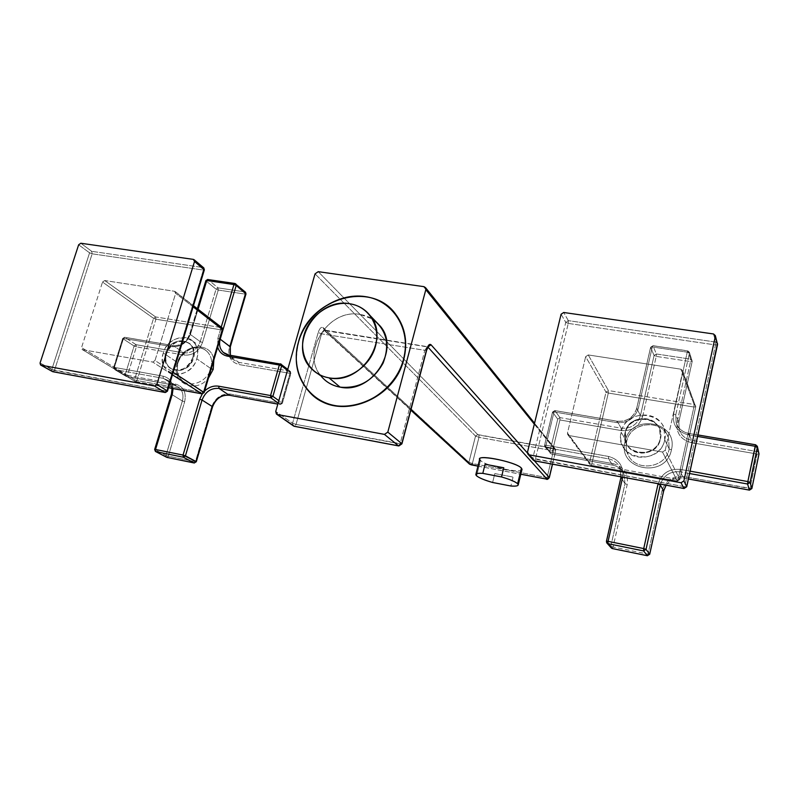 <?xml version="1.0" encoding="UTF-8"?>
<svg xmlns="http://www.w3.org/2000/svg" width="799" height="799" viewBox="0 0 799 799"><rect width="100%" height="100%" fill="white"/><g stroke="black" fill="none" stroke-linecap="round" stroke-linejoin="round"><path stroke-width="0.6" stroke-dasharray="4 3" d="M534.431 460.833L527.41 452.953L534.431 460.833M534.321 424.149L555.665 450.606L552.419 464.169L555.665 450.606L534.321 424.149M546.276 479.09L547.055 477.622L549.303 477.642L547.055 477.622L553.467 450.846L555.724 450.756L555.425 449.178L555.724 450.756L553.467 450.846L553.507 448.489L478.931 435.006L478.971 437.333L553.467 450.846L553.507 448.489L555.425 449.178L423.919 286.651L554.236 448.409L477.792 434.596L475.535 436.084L468.913 462.291L472.379 463.51L478.971 437.333L553.467 450.846L547.055 477.622L472.379 463.51L478.971 437.333L475.535 436.084L315.046 273.857L475.535 436.084L468.913 462.291L323.285 327.77C321.358 326.561 319.66 328.149 318.192 332.544L292.574 423.22L275.735 411.435L292.574 423.22L296.049 424.419L321.588 333.832L424.828 350.312L400.089 443.904L296.049 424.419L321.588 333.832L324.384 330.337L324.973 330.646L410.916 409.807L324.973 330.646L427.825 346.956L323.715 329.957L427.335 346.656L424.828 350.312L321.588 333.832L324.384 330.337L323.285 327.77C321.358 326.561 319.66 328.149 318.192 332.544L321.588 333.832L318.192 332.544L292.574 423.22L293.223 425.747L292.574 423.22L296.049 424.419L294.731 426.346M298.696 342.381C308.893 300.564 367.36 280.739 393.308 311.45C367.36 280.739 308.893 300.564 298.696 342.381L298.696 342.381C293.213 364.584 298.436 382.621 314.377 396.514L310.392 392.988C297.518 379.116 293.613 362.247 298.696 342.381M477.792 434.596L318.232 271.67L477.792 434.596L475.535 436.084L478.971 437.333L478.931 435.006L477.792 434.596M477.962 466.117L520.818 474.236L477.962 466.117M427.715 346.676L424.828 350.312L426.656 350.172L424.828 350.312L400.089 443.904L401.907 443.924L296.049 424.419L294.501 426.356M521.937 469.612C520.898 473.887 485.502 466.037 480.469 460.454L476.603 475.844L480.469 460.454L479.71 459.155M311.38 368.589L322.776 378.007C299.076 355.485 327.38 307.815 360.169 314.476L349.652 303.74L360.169 314.476C366.052 315.395 371.215 317.692 375.67 321.368M546.386 479.07L547.055 477.622L472.379 463.51L468.913 462.291L469.293 463.929L468.913 462.291L323.285 327.77L323.715 329.957L410.826 410.127M398.671 445.932L400.089 443.904L398.961 445.892M471.52 464.928L472.379 463.51L471.63 464.918M320.329 375.091C300.814 351.2 329.218 308.234 360.169 314.476L372.384 318.981M522.017 469.293C522.816 474.197 485.732 466.266 480.469 460.454M492.613 482.486L494.821 473.587L513.078 477.073L510.881 486.012L513.078 477.073L494.821 473.587L513.078 477.073L494.821 473.587L492.613 482.486M92.165 253.822L203.336 270.062L166.492 391.13L54.432 370.446L92.165 253.822L89.578 252.844L51.765 369.547L40.06 363.056L54.432 370.446L92.165 253.822L203.336 270.062L166.492 391.13L51.765 369.547L52.265 371.455L51.765 369.547L89.578 252.844L91.725 251.325L80.819 243.246L91.725 251.325L92.165 253.822L91.725 251.325L89.578 252.844L92.165 253.822M155.006 360.509L175.67 293.353L174.552 291.285L104.699 280.539L102.532 282.057L81.538 347.585L82.567 349.682L152.749 362.067L155.006 360.509L173.183 372.354L155.006 360.509L175.67 293.353L174.552 291.285L221.583 327.66L155.595 316.923L104.699 280.539L174.552 291.285L221.583 327.66L155.595 316.923L155.945 319.201L221.872 329.967L203.176 392.629L136.959 380.514L155.945 319.201L153.568 318.342L134.542 379.685L81.538 347.585L102.532 282.057L153.568 318.342L134.542 379.685L81.538 347.585L82.007 349.433L135.54 381.662L168.509 387.705L135.54 381.662L134.542 379.685L136.959 380.514L155.945 319.201L221.872 329.967L221.583 327.66L222.092 327.85L221.583 327.66L221.872 329.967L203.176 392.629L204.115 392.639L136.959 380.514L135.54 381.662L136.959 380.514L134.542 379.685L135.001 381.423L82.567 349.682L152.749 362.067L155.006 360.509M78.642 244.784L89.578 252.844L78.642 244.784M193.368 259.385L202.996 267.515L91.725 251.325L202.996 267.515L203.615 267.755L202.996 267.515L203.336 270.062L204.324 269.972L203.336 270.062L202.996 267.515L193.368 259.385M52.984 371.745L54.432 370.446L53.243 371.745M165.153 392.499L166.492 391.13L165.643 392.399M167.47 391.15L166.492 391.13L167.47 391.15M165.763 353.038C159.261 371.775 187.605 376.888 192.759 357.712C199.071 338.816 170.816 334.132 165.763 353.038C164.135 359.19 165.383 364.114 169.518 367.8C179.375 372.724 187.126 369.368 192.759 357.712L193.478 358.212C187.855 369.857 180.115 373.213 170.267 368.289C166.132 364.604 164.884 359.69 166.512 353.538L165.763 353.038L166.512 353.538C171.555 334.661 199.78 339.335 193.478 358.212C188.334 377.368 160.02 372.254 166.512 353.538C172.304 341.762 180.145 338.506 190.032 343.8C193.887 347.465 195.046 352.269 193.478 358.212L192.759 357.712C194.317 351.76 193.168 346.946 189.303 343.28C179.415 337.987 171.565 341.243 165.763 353.038M193.118 306.816L175.67 293.353L193.118 306.816M172.434 374.801L152.749 362.067L172.434 374.801M222.821 329.917L221.872 329.967L222.821 329.917M202.017 393.897L203.176 392.629L202.407 393.817M104.699 280.539L102.532 282.057L153.568 318.342L155.595 316.923L104.699 280.539M153.568 318.342L155.945 319.201L155.595 316.923L153.568 318.342M196.784 358.781C204.594 335.3 169.528 329.548 163.266 352.978C155.166 376.209 190.382 382.631 196.784 358.781L210.866 368.579C207.52 381.253 191.191 388.294 182.611 380.843C177.508 376.329 175.95 370.317 177.927 362.806L163.266 352.978C161.228 360.649 162.796 366.771 167.98 371.355C176.689 378.936 193.338 371.725 196.784 358.781C198.711 351.42 197.293 345.468 192.539 340.923C183.92 332.754 166.831 339.855 163.266 352.978L177.927 362.806C181.373 349.942 198.142 343.021 206.631 351.051C211.316 355.525 212.734 361.368 210.866 368.579L196.784 358.781M204.564 391.14L202.257 393.917L204.564 391.14M173.073 388.584C172.494 381.772 169.128 377.627 162.996 376.159L114.387 367.4L123.495 338.396L172.005 346.676C180.754 347.195 186.956 342.911 190.611 333.822L198.062 309.253L190.611 333.822C186.956 342.911 180.754 347.195 172.005 346.676L123.495 338.396L114.387 367.4L162.996 376.159C169.128 377.627 172.494 381.772 173.073 388.584M221.223 327.181L217.887 338.347L217.698 347.106L217.887 338.347L221.223 327.181M177.248 363.096C170.347 382.491 195.346 394.836 208.449 378.107C195.346 394.836 170.347 382.491 177.248 363.096L177.927 362.806C181.373 349.942 198.142 343.021 206.631 351.051C211.316 355.525 212.734 361.368 210.866 368.579L210.866 368.579C207.52 381.253 191.191 388.294 182.611 380.843C177.508 376.329 175.95 370.317 177.927 362.806L177.248 363.096C182.272 343.43 211.515 340.764 213.852 360.009C211.515 340.764 182.272 343.43 177.248 363.096M194.227 462.991L195.395 461.692L168.299 456.159L184.659 401.787C186.576 392.399 183.5 386.486 175.42 384.069L127.5 375.35L136.389 346.826L184.209 355.086C192.829 355.615 198.921 351.41 202.507 342.471L218.277 290.047L245.043 294.102L229.383 346.986C227.505 356.284 230.711 362.137 239.021 364.544L289.927 373.343L281.368 403.345L230.352 394.057C221.483 393.418 215.251 397.672 211.645 406.831L195.395 461.692L168.299 456.159L184.659 401.787C186.576 392.399 183.5 386.486 175.42 384.069L174.112 385.168L163.336 378.336L114.766 369.557L126.152 376.419L174.112 385.168L178.706 387.205C182.631 390.591 183.85 395.195 182.362 401.008L165.962 455.42L154.886 449.627L171.645 394.396L182.362 401.008L171.645 394.396C173.173 388.494 171.955 383.83 167.98 380.394L163.336 378.336L174.112 385.168L178.706 387.205C182.631 390.591 183.85 395.195 182.362 401.008L165.962 455.42L168.299 456.159L167.231 457.437M167.101 457.437L168.299 456.159L165.962 455.42L166.512 457.198L165.962 455.42L154.886 449.627L171.645 394.396C173.173 388.494 171.955 383.83 167.98 380.394L163.336 378.336L114.766 369.557L126.152 376.419L125.213 374.571L113.828 367.68L122.916 338.716L134.112 346.027L125.213 374.571L127.5 375.35L126.152 376.419L174.302 385.248L175.42 384.069L127.5 375.35L136.389 346.826L134.112 346.027L125.213 374.571L113.828 367.68L122.676 338.466L124.644 337.268L173.333 345.617L183.9 352.928L136.04 344.689L124.864 337.368L173.333 345.617C181.123 346.087 186.656 342.262 189.922 334.162L206.062 280.938L216.05 289.198L200.239 341.652L189.922 334.162L200.239 341.652C197.043 349.642 191.6 353.398 183.9 352.928L173.333 345.617L172.005 346.676L173.333 345.617C181.123 346.087 186.656 342.262 189.922 334.162L190.611 333.822L189.713 333.922L205.892 280.589M207.77 279.44L206.062 280.938L216.05 289.198L217.997 287.85L208.04 279.56L235.186 283.605L244.794 291.895L217.997 287.85L218.277 290.047L216.05 289.198L200.239 341.652C197.043 349.642 191.6 353.398 183.9 352.928L136.04 344.689L136.389 346.826L184.209 355.086L183.9 352.928L184.209 355.086C192.829 355.615 198.921 351.41 202.507 342.471L200.239 341.652L202.507 342.471L218.277 290.047L245.043 294.102L244.794 291.895L217.997 287.85L208.04 279.56L235.186 283.605L245.363 292.124L244.794 291.895L245.043 294.102L229.383 346.986L230.292 346.956L229.383 346.986C227.505 356.284 230.711 362.137 239.021 364.544L238.751 362.366L228.894 355.086L280.539 363.885L289.707 371.136L238.751 362.366L233.298 359.76L230.272 355.265L233.298 359.76L224.988 353.647M224.759 353.508L228.894 355.086L238.751 362.366L239.021 364.544L289.927 373.343L281.368 403.345L282.227 403.115L278.821 400.649L282.227 403.115L290.796 373.063L287.45 370.426L290.796 373.063L289.927 373.343L289.707 371.136L238.751 362.366L233.298 359.76L230.352 355.285M281.088 364.104L290.437 371.495L290.796 373.063L282.377 403.295L280.349 404.584L282.227 403.115L280.179 404.514L277.842 404.084L280.179 404.514L278.132 403.046L280.349 404.584L281.368 403.345L230.352 394.057L229.463 395.265M184.659 401.787L182.362 401.008L184.659 401.787M245.962 294.022L245.043 294.102L245.962 294.022M229.263 395.265L230.352 394.057C221.483 393.418 215.251 397.672 211.645 406.831L212.554 406.851L211.645 406.831L195.395 461.692L196.294 461.762L195.395 461.692L194.477 462.961M163.336 378.336L162.996 376.159L163.336 378.336M114.766 369.557L114.387 367.4L113.578 367.45L114.766 369.557L113.578 367.45L114.387 367.4L114.766 369.557M136.04 344.689L124.864 337.368L122.916 338.716L134.112 346.027L136.04 344.689L134.112 346.027L136.389 346.826L136.04 344.689M235.775 283.845L235.186 283.605M220.085 339.106L217.887 338.347L220.085 339.106M228.494 355.016L280.349 363.805M155.665 451.565L154.656 449.457M127.5 375.35L125.213 374.571L126.342 376.499L127.5 375.35M123.495 338.396L124.864 337.368L123.495 338.396M218.277 290.047L217.997 287.85L216.05 289.198L218.277 290.047M206.062 280.938L208.04 279.56M289.927 373.343L290.946 373.253L289.707 371.136L289.927 373.343M568.269 323.415L715.505 344.938L684.693 486.771L535.39 459.215L568.269 323.415L565.752 322.357L532.793 458.276L527.47 452.284L532.793 458.276L535.39 459.215L568.269 323.415L715.505 344.938L684.693 486.771L532.793 458.276L533.073 459.914L532.793 458.276L565.752 322.357L568.329 320.639L563.714 312.489L568.329 320.639L568.269 323.415L568.329 320.639L565.752 322.357L568.269 323.415M665.227 450.256L682.646 371.655L680.888 369.198L588.264 354.946L585.657 356.674L567.48 433.058L569.118 435.545L662.501 452.024L665.227 450.256L679.869 479.42L695.719 406.771L682.646 371.655L665.227 450.256L679.869 479.42L695.729 406.841L693.892 407.021L678.041 479.53L591.839 463.75L608.299 393.048L693.892 407.021L694.091 404.474L608.409 390.541L588.264 354.946L680.888 369.198L694.091 404.474L608.409 390.541L608.299 393.048L606.002 392.129L589.492 462.891L567.48 433.058L585.657 356.674L606.002 392.129L589.492 462.891L567.48 433.058L567.68 434.536L569.118 435.545L591.01 465.208L677.352 481.038L662.501 452.024L569.118 435.545L591.01 465.208L589.682 464.259L589.492 462.891L591.839 463.75L608.299 393.048L693.892 407.021L678.041 479.53L679.879 479.48L677.352 481.038L662.501 452.024L665.227 450.256M561.098 314.237L565.752 322.357L561.098 314.237M717.502 344.729L715.505 344.938L715.754 342.072L713.497 333.962L715.754 342.072L568.329 320.639L715.754 342.072L717.482 343.43L715.754 342.072L715.505 344.938L717.562 344.609M534.501 460.853L535.39 459.215L534.631 460.833M684.004 488.519L684.693 486.771L684.094 488.479M686.681 486.821L684.693 486.771L686.731 486.731M625.108 432.529C619.175 454.132 656.069 460.783 660.204 438.601C665.837 416.778 629.153 410.696 625.108 432.529L626.116 442.986C631.879 457.917 657.417 454.751 660.204 438.601L660.433 439.07C657.657 455.21 632.149 458.366 626.396 443.445L625.387 432.998C629.422 411.195 666.066 417.268 660.433 439.07C656.309 461.233 619.465 454.581 625.387 432.998C628.294 416.449 654.88 413.852 659.854 429.802L660.433 439.07L659.614 429.323C654.641 413.353 628.024 415.959 625.108 432.529M591.01 465.208L677.422 481.098L678.041 479.53L591.839 463.75L591.1 465.268L591.839 463.75L589.492 462.891L589.682 464.259L591.01 465.208M588.264 354.946L585.657 356.674L606.002 392.129L608.409 390.541L588.264 354.946M682.646 371.655L682.626 370.686L680.888 369.198L694.091 404.474L695.699 405.872L695.719 406.771L682.646 371.655M694.091 404.474L693.892 407.021L695.729 406.841L695.699 405.872L694.091 404.474M679.869 479.42L678.041 479.53L677.352 481.038L679.869 479.42M606.002 392.129L608.299 393.048L608.409 390.541L606.002 392.129M664.738 439.81C671.679 412.683 626.166 405.223 621.173 432.269C613.772 459.055 659.584 467.415 664.738 439.81L669.212 448.958C665.867 468.484 635.075 472.339 627.964 454.361C626.116 450.246 625.677 445.962 626.656 441.497L621.173 432.269C620.164 436.833 620.613 441.228 622.491 445.433C629.762 463.81 661.292 459.805 664.738 439.81L664.069 428.474C658.016 408.489 624.808 411.645 621.173 432.269L626.656 441.497C630.181 421.343 662.621 418.336 668.543 437.882L669.212 448.958L664.738 439.81M690.106 471.16L680.608 469.442C669.252 468.474 661.752 473.238 658.096 483.725C661.752 473.238 669.252 468.474 680.608 469.442L690.106 471.16M622.671 477.173C623.799 466.306 619.095 459.405 608.558 456.459L546.017 445.193L554.027 411.924L616.369 422.571C627.515 423.37 634.855 418.556 638.371 408.129L652.284 346.966L687.24 352.179L673.557 413.972C672.269 424.858 677.143 431.82 688.169 434.836L697.637 436.454L688.169 434.836C677.143 431.82 672.269 424.858 673.557 413.972L687.24 352.179L652.284 346.966L638.371 408.129C634.855 418.556 627.515 423.37 616.369 422.571L554.027 411.924L546.017 445.193L608.558 456.459C619.095 459.405 623.799 466.306 622.671 477.173M625.028 441.677C617.158 470.202 665.986 479.25 671.45 449.817C678.8 420.903 630.311 412.873 625.028 441.677L626.656 441.497C630.181 421.343 662.621 418.336 668.543 437.882L669.212 448.958L671.45 449.817C678.8 420.903 630.311 412.873 625.028 441.677C617.158 470.202 665.986 479.25 671.45 449.817L669.212 448.958C665.867 468.484 635.075 472.339 627.964 454.361C626.116 450.246 625.677 445.962 626.656 441.497L625.028 441.677M647.35 555.724L648.009 554.126L613.073 546.985L627.235 484.454C628.533 473.647 623.939 466.746 613.462 463.76L552.099 452.604L559.919 419.964L621.083 430.531C632.009 431.33 639.2 426.626 642.646 416.399L656.229 356.394L690.506 361.587L677.133 422.192C675.884 432.878 680.658 439.71 691.465 442.686L757.112 454.022L749.961 488.598L684.084 476.613C672.778 475.655 665.407 480.439 661.962 490.936L648.009 554.126L613.073 546.985L627.235 484.454C628.533 473.647 623.939 466.746 613.462 463.76L612.713 465.148L608.458 458.846L545.987 447.55L551.27 453.942L612.713 465.148C617.767 466.187 621.472 468.943 623.839 473.427L625.018 483.645L610.816 546.226L606.461 541.322L620.963 477.642L625.018 483.645L620.963 477.642L619.764 467.255C617.367 462.701 613.602 459.904 608.458 458.846L612.713 465.148C617.767 466.187 621.472 468.943 623.839 473.427L625.018 483.645L610.816 546.226L613.073 546.985L612.424 548.563M621.113 476.883L619.764 467.255C617.367 462.701 613.602 459.904 608.458 458.846L545.987 447.55L551.27 453.942L544.568 445.363L552.578 412.154L557.712 419.125L549.872 451.785L552.099 452.604L551.27 453.942L612.793 465.208L613.462 463.76L552.099 452.604L559.919 419.964L557.712 419.125L549.872 451.785L544.568 445.363L552.538 412.044L554.027 411.924L554.766 410.556L617.128 421.243L621.193 428.174L559.969 417.637L554.876 410.636L617.128 421.243C627.055 421.952 633.597 417.657 636.733 408.369L650.636 347.315L654.081 355.495L640.458 415.54L636.733 408.369L640.458 415.54C637.382 424.668 630.96 428.883 621.193 428.174L617.128 421.243L616.369 422.571L617.128 421.243C627.055 421.952 633.597 417.657 636.733 408.369L638.371 408.129L636.713 408.279L650.616 347.215L652.284 346.966L652.873 345.667L687.879 350.971L690.696 359.16L656.379 353.977L652.973 345.777L687.789 350.861L687.24 352.179L689.427 353.108L675.764 414.851L678.83 421.982L692.214 361.268L689.407 352.289L687.879 350.971L690.696 359.16L656.379 353.977L656.229 356.394L654.081 355.495L640.458 415.54C637.382 424.668 630.96 428.883 621.193 428.174L559.969 417.637L559.919 419.964L621.083 430.531L621.193 428.174L621.083 430.531C632.009 431.33 639.2 426.626 642.646 416.399L640.458 415.54L642.646 416.399L656.229 356.394L690.506 361.587L690.696 359.16L692.224 361.348L690.506 361.587L677.133 422.192L678.85 422.052L675.764 414.851L676.154 422.881C678.271 428.624 682.496 432.149 688.808 433.458L755.714 444.863L757.372 451.605L691.654 440.299L688.808 433.458L691.654 440.299C685.452 439.001 681.307 435.525 679.22 429.872L678.83 421.982L692.214 361.268L689.427 353.108L675.764 414.851L673.557 413.972L675.764 414.851L676.154 422.881C678.271 428.624 682.496 432.149 688.808 433.458L688.169 434.836L688.738 433.388L755.714 444.863L757.372 451.605L691.654 440.299C685.452 439.001 681.307 435.525 679.22 429.872L678.85 422.052L677.133 422.192C675.884 432.878 680.658 439.71 691.465 442.686L691.654 440.299L691.465 442.686L757.112 454.022L757.372 451.605L758.96 452.923L757.372 451.605L749.961 488.598L751.829 488.598L684.084 476.613L683.495 478.102L688.418 478.951L683.435 478.042L680.418 471.859L683.435 478.042L684.084 476.613C672.778 475.655 665.407 480.439 661.962 490.936L663.669 490.916M689.597 473.527L680.418 471.859C670.511 470.971 663.859 475.065 660.453 484.164C663.859 475.065 670.511 470.971 680.418 471.859L680.608 469.442L680.418 471.859L689.597 473.527M666.106 485.203C670.441 479.46 676.214 477.073 683.435 478.042C676.214 477.073 670.441 479.46 666.106 485.203M627.235 484.454L625.018 483.645L627.235 484.454M758.99 453.962L757.112 454.022L759.01 453.912M749.462 490.127L749.961 488.598L749.512 490.087M663.619 490.986L661.962 490.936L648.009 554.126L649.707 554.226M612.354 548.563L613.073 546.985L610.816 546.226L611.065 547.685L610.816 546.226L606.481 541.203M608.458 458.846L608.558 456.459L608.458 458.846M545.987 447.55L546.017 445.193L544.528 445.253L544.798 446.761L545.987 447.55L544.798 446.761L544.528 445.253L546.017 445.193L545.987 447.55M559.969 417.637L554.876 410.636L552.578 412.154L557.712 419.125L559.969 417.637L557.712 419.125L559.919 419.964L559.969 417.637M757.322 446.212L755.664 444.793M650.636 347.315L654.081 355.495L656.379 353.977L652.973 345.777L650.636 347.315L652.873 345.667L652.284 346.966L650.636 347.315M649.667 554.266L648.009 554.126L647.41 555.714M552.099 452.604L549.872 451.785L550.092 453.163L551.36 454.002L552.099 452.604M554.027 411.924L552.538 412.044L554.766 410.556L554.027 411.924M656.229 356.394L656.379 353.977L654.081 355.495L656.229 356.394M687.24 352.179L687.789 350.861L689.427 353.108L687.24 352.179M690.506 361.587L692.224 361.348L690.696 359.16L690.506 361.587M552.518 464.189L555.724 450.756L555.425 449.178L534.551 423.22M477.952 466.147L520.808 474.266M82.007 349.433L135.001 381.423L168.499 387.745M175.301 291.645L193.458 305.697M169.518 367.8L170.267 368.289M192.539 340.923L206.631 351.051C203.425 348.354 199.54 347.285 195.006 347.855C192.15 347.295 180.165 353.897 178.137 363.026C176.17 370.536 177.668 376.479 182.611 380.843L167.98 371.355M189.303 343.28L190.032 343.8M197.363 308.714L189.713 333.922C186.347 342.122 180.814 345.987 173.113 345.528L124.644 337.268L122.676 338.466L113.578 367.45L114.257 369.338L126.342 376.499L174.302 385.248L178.706 387.205L167.98 380.394L172.075 388.404M287.75 369.378L290.437 371.495L290.946 373.253L282.377 403.295L280.349 404.584L277.822 404.124M567.68 434.536L589.682 464.259L591.1 465.268L677.422 481.098L679.879 479.48L695.729 406.841L682.626 370.686M664.069 428.474L668.543 437.882C662.731 418.426 630.211 421.443 626.686 441.577C625.707 446.022 626.136 450.276 627.964 454.361L622.491 445.433M697.966 434.956L688.738 433.388C682.436 432.069 678.241 428.564 676.154 422.881L679.22 429.872L678.85 422.052L692.224 361.348L689.407 352.289L687.789 350.861L652.873 345.667L650.616 347.215L636.713 408.279C633.557 417.567 626.995 421.862 617.028 421.173L554.766 410.556L552.538 412.044L544.528 445.253L544.798 446.761L551.36 454.002L612.793 465.208C617.827 466.246 621.512 468.983 623.839 473.427L619.764 467.255L621.073 476.873M666.156 485.213C670.511 479.51 676.294 477.133 683.495 478.102L688.408 478.991"/><path stroke-width="1.2" d="M549.243 477.462L534.431 460.833L549.243 477.462L546.916 478.991L427.884 347.026L546.916 478.991L549.243 477.462L552.419 464.169L549.243 477.462M527.41 452.953L431.041 344.778C429.443 343.59 427.954 345.278 426.556 349.822L401.777 443.655L387.815 432.119L425.827 289.647L534.321 424.149L423.919 286.651L318.232 271.67L315.046 273.857L275.735 411.435L315.046 273.857L318.232 271.67L423.919 286.651L425.547 287.67L425.827 289.647L387.815 432.119L401.777 443.655L426.556 349.822C427.954 345.278 429.443 343.59 431.041 344.778L527.41 452.953M275.735 411.435L277.463 414.551L384.439 434.386L387.815 432.119L384.439 434.386L277.463 414.551L294.262 426.257L398.491 445.842L384.439 434.386L398.491 445.842L401.777 443.655L398.491 445.842L294.501 426.356L276.384 414.022L275.735 411.435M396.504 315.365L393.308 311.45C404.733 324.684 408.219 340.704 403.755 359.52C394.686 399.021 341.892 420.344 314.377 396.514C341.892 420.344 394.686 399.021 403.755 359.52L403.535 359.3C411.645 329.588 393.138 300.394 365.123 296.579C337.218 292.334 306.436 313.518 298.427 342.152C290.027 370.706 306.666 400.629 334.991 405.572C363.185 410.966 395.845 389.073 403.535 359.3C407.61 342.621 405.193 327.9 396.284 315.116C372.544 279.61 309.063 297.997 298.427 342.152C293.343 362.017 297.238 378.896 310.122 392.778C336.029 421.433 393.997 401.308 403.535 359.3L403.755 359.52C407.83 342.861 405.413 328.139 396.504 315.365L396.284 315.116M410.916 409.807L470.251 464.469L477.962 466.117L469.293 463.929L410.916 409.807M520.818 474.236L546.386 479.07M480.469 460.454C471.979 453.283 515.874 461.432 521.427 468.144L521.937 469.612M375.67 321.368L380.284 326.162C400.708 349.702 371.465 394.326 340.084 387.135L328.998 377.857C360.958 385.118 390.891 339.535 370.117 315.585C364.933 309.043 358.112 305.098 349.652 303.74C330.676 300.784 309.533 315.305 304.079 334.891C298.347 354.436 309.792 374.671 328.998 377.857C348.114 381.343 370.127 366.491 375.44 346.367C381.033 326.292 368.709 306.397 349.652 303.74C316.264 297.038 287.31 345.687 311.38 368.589C316.124 373.503 321.997 376.589 328.998 377.857L340.084 387.135C333.213 385.877 327.44 382.841 322.776 378.007M427.924 346.966L431.041 344.778L427.924 346.966M294.731 426.346L398.671 445.932M471.63 464.918L477.952 466.147M398.961 445.892L401.917 443.854L426.686 350.072L428.534 346.277L427.715 346.676M372.384 318.981C386.646 329.747 390.212 344.469 383.071 363.155C373.123 380.833 358.791 388.823 340.084 387.135C331.815 385.587 325.223 381.572 320.329 375.091M475.834 474.606L476.603 475.844C479.19 477.952 484.534 480.159 492.613 482.486L510.881 486.012C517.043 486.441 519.29 485.682 517.622 483.725C515.255 481.627 509.892 479.37 501.522 476.953L503.789 467.775L485.083 464.239L482.796 473.368C478.251 473.068 475.924 473.487 475.834 474.606L479.71 459.155C478.461 454.122 516.873 462.361 521.427 468.144L522.017 469.293L518.231 484.823L517.622 483.725L521.427 468.144L517.622 483.725C515.255 481.627 509.892 479.37 501.522 476.953L482.796 473.368C476.703 473.018 474.636 473.847 476.603 475.844C479.19 477.952 484.534 480.159 492.613 482.486L510.881 486.012C515.625 486.371 518.072 485.972 518.231 484.823M501.522 476.953L482.796 473.368L485.083 464.239L503.789 467.775L501.522 476.953M156.864 384.439L154.547 386.027L41.069 365.183L40.06 363.056L78.642 244.784L80.819 243.246L193.368 259.385L194.527 261.463L156.864 384.439L167.241 390.851L204.135 269.563L194.527 261.463L156.864 384.439L167.241 390.851L164.954 392.419L154.547 386.027L41.069 365.183L52.774 371.655L164.954 392.419L154.547 386.027L156.864 384.439M40.06 363.056L78.642 244.784L80.819 243.246L193.368 259.385L194.197 259.795L194.527 261.463L204.324 269.972L203.805 267.915L204.135 269.563L167.47 391.15L165.173 392.499L53.014 371.745L40.559 364.973L40.06 363.056M53.243 371.745L165.153 392.499M165.643 392.399L167.49 391.081L204.354 269.872L203.805 267.915L194.197 259.795M173.183 372.354L203.935 392.379L222.651 329.607L193.118 306.816L222.841 329.847L222.292 327.999L222.651 329.607L203.935 392.379L201.827 393.817L172.434 374.801L201.827 393.817L204.135 392.589L173.183 372.354M168.509 387.705L201.827 393.817L168.509 387.705M202.407 393.817L168.499 387.745M270.561 395.545L218.746 386.207C213.563 385.458 208.829 387.096 204.564 391.14C208.829 387.096 213.563 385.458 218.746 386.207L270.561 395.545L270.801 397.782L219.036 388.414L229.103 395.195L277.842 404.084L229.103 395.195L219.036 388.414C210.996 387.845 205.343 391.72 202.057 400.029L185.418 455.829L196.105 461.572L212.384 406.611L202.057 400.029L212.384 406.611C215.6 398.431 221.173 394.626 229.103 395.195L229.103 395.195C221.173 394.626 215.6 398.431 212.384 406.611L196.105 461.572L194.087 462.941L183.37 457.228L155.885 451.625L166.961 457.388L194.227 462.991L183.37 457.228L155.885 451.625L155.535 449.487L172.314 394.157L173.073 388.584L172.314 394.157L155.535 449.487L183.041 455.07L155.535 449.487L154.656 449.457L155.435 451.445L166.961 457.388L194.087 462.941L196.304 461.722L183.041 455.07L183.37 457.228L185.418 455.829L183.37 457.228L183.041 455.07L199.71 399.23L183.041 455.07L185.418 455.829L202.057 400.029L199.71 399.23L202.257 393.917L199.71 399.23L202.057 400.029C205.343 391.72 210.996 387.845 219.036 388.414L218.746 386.207L219.036 388.414L270.801 397.782L272.888 396.364L278.821 400.649L272.888 396.364L270.561 395.545L279.33 365.013L270.561 395.545L272.888 396.364L270.801 397.782L270.561 395.545M198.062 309.253L206.781 280.519L233.947 284.564L221.223 327.181L233.947 284.564L206.781 280.519L198.062 309.253M217.698 347.106C219.246 352.109 222.561 355.136 227.635 356.184L279.33 365.013L227.635 356.184C222.561 355.136 219.246 352.109 217.698 347.106M208.449 378.107L213.193 369.398L213.852 360.009L213.193 369.398L211.226 368.788L213.193 369.398L208.449 378.107M235.186 283.605L236.224 285.443L233.947 284.564L234.946 283.485L233.947 284.564L236.224 285.443L220.194 339.185L230.312 346.896L230.272 355.265L230.132 346.676L245.822 293.712L236.224 285.443L220.194 339.185L230.132 346.676L245.992 293.952L236.224 285.443L235.775 283.845M224.988 353.647L223.37 352.459C219.835 349.013 218.786 344.589 220.194 339.185L220.194 339.185C218.786 344.589 219.835 349.013 223.37 352.459L228.694 355.006L227.635 356.184L228.694 355.006L281.268 364.254L281.638 365.842L279.33 365.013L280.349 363.805L279.33 365.013L281.638 365.842L287.45 370.426L281.638 365.842L272.888 396.364L281.638 365.842L281.088 364.104M278.132 403.046L270.801 397.782L278.132 403.046M228.494 355.016L224.759 353.508M167.231 457.437L166.711 457.308M229.463 395.265L277.822 404.124M154.656 449.457L155.535 449.487L155.885 451.625L154.656 449.457L171.425 394.187L172.314 394.157L171.645 394.396M197.363 308.714L205.872 280.669L207.79 279.44L206.062 280.938M245.363 292.124L245.822 293.712L245.363 292.124M194.477 462.961L167.101 457.437M208.04 279.56L234.946 283.485L245.523 292.254L245.992 293.952L230.312 346.896L230.352 355.285M683.894 480.918L681.068 482.746L529.088 454.831L527.47 452.284L561.098 314.237L563.714 312.489L713.497 333.962L715.325 336.439L683.894 480.918L686.721 486.671L717.552 344.519L715.325 336.439L683.894 480.918L686.721 486.671L683.944 488.459L681.068 482.746L529.088 454.831L534.391 460.783L683.944 488.459L681.068 482.746L683.894 480.918M686.681 486.821L717.482 343.43L686.731 486.731L684.014 488.519L534.511 460.853L527.74 453.952L527.47 452.284L561.098 314.237L563.714 312.489L713.497 333.962L715.335 335.62L717.502 344.729M534.631 460.833L684.094 488.479M749.512 490.087L751.859 488.509L749.422 490.077L688.418 478.951L749.462 490.127L751.859 488.549L759.01 453.912L757.372 447.16L750.071 482.416L747.854 481.567L755.664 444.793L755.175 446.281L697.637 436.454L755.175 446.281L747.854 481.567L690.106 471.16L747.854 481.567L747.594 484.014L689.597 473.527L747.594 484.014L750.071 482.416L751.859 488.509L759.01 453.862L757.372 447.16L750.071 482.416L751.859 488.509L758.99 453.962M658.096 483.725L643.724 548.573L608.079 541.342L622.671 477.173L608.079 541.342L643.724 548.573L643.585 550.92L607.969 543.67L612.304 548.533L647.31 555.695L643.585 550.92L607.969 543.67L608.079 541.342L606.431 541.263L606.711 542.811L612.304 548.533L647.36 555.734L643.585 550.92L646.021 549.362L649.697 554.166L663.649 490.856L660.264 484.923L646.021 549.362L649.697 554.166L663.649 490.856L666.106 485.203L663.669 490.916L660.264 484.923L658.096 483.725M749.422 490.077L747.594 484.014L747.854 481.567L750.071 482.416L747.594 484.014L749.422 490.077M660.453 484.164L646.021 549.362L643.724 548.573L658.016 484.094L660.264 484.923L660.453 484.164M612.424 548.563L611.065 547.685L612.374 548.573L647.35 555.724M666.156 485.213L663.619 490.986M649.707 554.226L647.31 555.695L649.667 554.266M606.481 541.203L620.933 477.572L622.591 477.532L620.963 477.642M620.993 477.482L621.113 476.883M697.966 434.956L755.664 444.793L757.372 447.16L755.175 446.281L757.372 447.16L757.322 446.212M646.021 549.362L643.585 550.92L643.724 548.573L646.021 549.362M647.41 555.714L649.717 554.206L663.669 490.916M608.079 541.342L607.969 543.67L606.711 542.811L606.431 541.263L608.079 541.342M503.789 467.775L485.083 464.239L503.789 467.775M380.284 326.162L370.117 315.585M410.826 410.127L469.293 463.929M534.551 423.22L425.547 287.67M546.276 479.09C547.005 479.78 548.014 479.28 549.312 477.602L552.518 464.189M469.512 464.139L471.52 464.928M293.223 425.747L276.824 414.331M293.593 426.007L294.471 426.346M52.265 371.455L40.779 365.093M52.454 371.565L52.984 371.745M193.458 305.697L222.292 327.999L222.841 329.847L204.135 392.589L202.017 393.897M194.227 462.991L196.304 461.722L212.564 406.801C215.87 398.541 221.433 394.696 229.263 395.265M171.445 394.137L172.075 388.404M155.665 451.565L166.512 457.198M287.75 369.378L280.349 363.805M205.892 280.589L207.77 279.44M533.073 459.914L528.129 454.381M717.562 344.609L715.335 335.62M533.402 460.304L534.501 460.853M686.731 486.731L684.014 488.519M688.408 478.991L749.462 490.127M621.073 476.873L606.431 541.263L606.711 542.811M607.13 543.28L611.065 547.685M759.01 453.912L757.382 446.481L755.664 444.793M612.354 548.563L611.445 548.124"/></g></svg>
